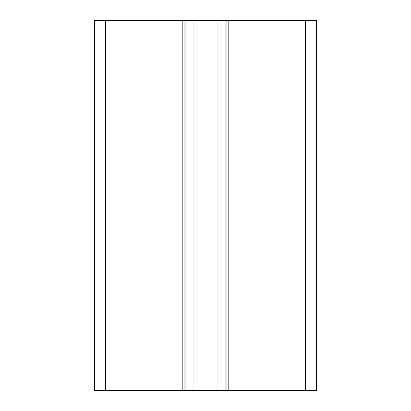 <?xml version="1.0" encoding="UTF-8"?>
<svg xmlns="http://www.w3.org/2000/svg" width="411" height="411" viewBox="0 0 411 411"><rect width="100%" height="100%" fill="white"/><g stroke="black" fill="none" stroke-linecap="round" stroke-linejoin="round"><path stroke-width="0.62" d="M305.373 390.45L316.47 390.45L316.47 20.55L94.53 20.55L94.53 390.45L305.373 390.45L305.373 20.55M316.47 390.45L316.47 20.55L316.47 390.45M226.954 390.45L226.954 20.55M223.995 390.45L223.995 20.55M217.049 390.45L217.049 20.55M193.951 390.45L193.951 20.55M187.005 390.45L187.005 20.55M184.046 390.45L184.046 20.55L184.046 390.45M94.53 390.45L94.53 20.55M228.804 390.45L228.804 20.55M225.105 390.45L225.105 20.55M185.895 390.45L185.895 20.55M182.196 390.45L182.196 20.55M105.627 390.45L105.627 20.55"/></g></svg>
